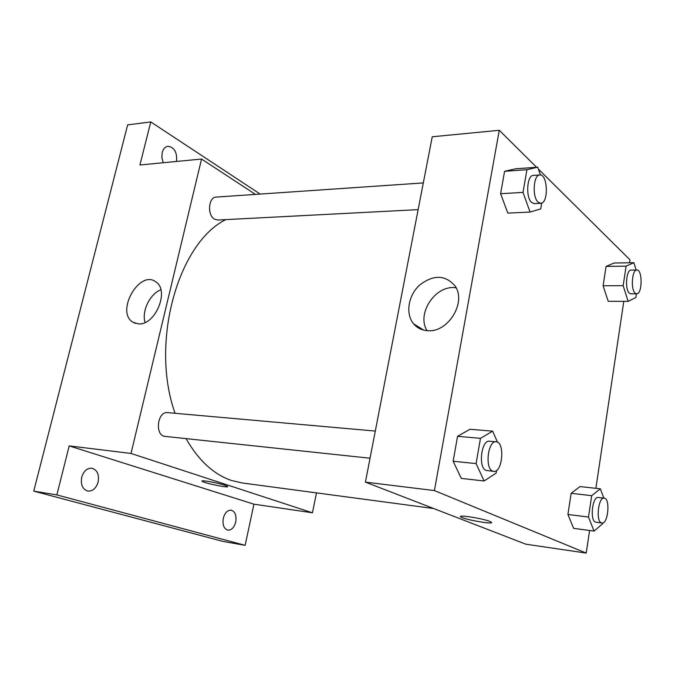<?xml version="1.0" encoding="UTF-8"?>
<svg xmlns="http://www.w3.org/2000/svg" width="675" height="675" viewBox="0 0 675 675"><rect width="100%" height="100%" fill="white"/><g stroke="black" fill="none" stroke-linecap="round" stroke-linejoin="round"><path stroke-width="1.01" d="M75.187 329.51L72.79 338.875M316.482 492.885L312.449 512.798L253.935 504.183L245.135 545.333L222.961 541.409L33.75 491.13L127.651 124.883L150.778 121.922L260.17 194.079M235.735 521.952C234.208 527.513 231.567 530.246 227.821 530.153C223.864 528.761 222.353 524.821 223.29 518.341C224.834 512.814 227.45 510.089 231.137 510.165C235.136 511.54 236.672 515.464 235.735 521.952M98.137 482.009C96.204 488.244 92.796 491.273 87.927 491.096C82.586 489.392 80.519 484.777 81.709 477.242C83.658 471.083 87.016 468.062 91.8 468.197C97.208 469.851 99.318 474.458 98.137 482.009M253.935 504.183L69.196 445.897L56.86 494.902L33.75 491.13M245.135 545.333L56.86 494.902M312.449 512.798L131.018 453.457L69.196 445.897M131.018 453.457L201.547 159.038L139.936 164.987L150.778 121.922M138.594 323.89L132.975 322.228C115.121 312.019 139.657 268.937 155.95 281.973C169.762 290.503 155.343 325.477 138.594 323.89M163.257 162.734L161.865 157.731L162.194 152.592C163.24 148.838 165.181 146.728 168.024 146.273C174.445 147.361 177.28 152.423 176.529 161.452M186.047 438.615C198.636 460.561 213.832 474.533 231.635 480.524L242.19 482.971L433.654 508.528M225.872 219.611C178.073 242.865 149.833 342.9 175.07 413.294M201.547 159.038L255.471 194.4M423.318 182.925L216.203 197.083C208.373 197.007 207.031 215.274 214.591 219.189L217.755 220.033L418.146 209.638M370.043 458.224L165.164 436.396C154.567 435.881 157.207 411.067 167.67 412.636L375.3 431.072M224.682 485.19L227.517 486.388C230.259 488.481 203.749 483.114 202.162 481.258C199.901 479.663 217.24 482.676 224.682 485.19M145.066 322.473C141.48 311.327 149.892 293.912 160.852 289.752M589.587 530.483L586.212 553.078L525.842 544.193L365.42 482.127L432.245 136.763L499.272 130.292L536.591 167.282M538.363 169.037L629.994 259.85L629.556 262.769M623.793 301.371L595.882 488.32M541.721 203.048L540.734 208.904L530.069 212.06L507.828 213.106L500.605 193.717L504.579 171.298L515.599 168.809L537.73 167.197L540.422 174.994M602.716 522.982L602.598 523.766L594.051 531.082L573.615 528.348L567.911 514.451L571.16 493.324L579.985 486.574L600.328 488.81L603.855 498.099M586.212 553.078L434.413 490.573L499.272 130.292M636.407 293.827L635.867 297.498L628.147 301.387L608.217 301.295L603.096 285.753L606.074 266.414L614.048 263.022L633.892 262.693L636.137 270.025M496.581 470.424L496.125 473.124L484.118 480.98L461.32 478.406L453.136 461.236L457.557 436.328L469.935 429.275L492.632 431.148L497.492 442.209M434.413 490.573L365.42 482.127M428.237 330.725C422.204 330.488 417.327 328.185 413.606 323.823C405.27 313.942 408.164 295.599 419.512 285.179C433.325 274.506 445.146 274.725 454.958 285.846C466.763 301.784 448.512 332.328 428.237 330.725M489.864 521.438L491.248 522.129C495.577 525.023 463.708 519.539 460.806 516.915C456.739 514.392 482.752 518.408 489.864 521.438M491.518 522.517C491.864 524.483 463.32 519.261 460.806 516.915L460.544 516.535M427.089 330.666C415.994 313.689 435.907 284.158 456.123 287.862M484.118 480.98L476.103 463.598L480.465 438.337L492.632 431.148M496.15 441.796L489.535 441.214C481.418 439.636 477.942 467.446 485.932 470.365L493.67 471.395C502.571 472.972 505.145 441.931 496.15 441.796C488.076 440.218 484.616 468.146 492.556 471.074L493.67 471.395M461.32 478.406L453.136 461.236L457.557 436.328L469.935 429.275M476.103 463.598L453.136 461.236M480.465 438.337L457.557 436.328M530.069 212.06L523.007 192.4L526.939 169.687L537.73 167.197M539.823 174.968L533.368 175.407C526.888 175.095 525.496 197.547 531.697 202.508L534.296 203.614L540.734 203.276C548.775 203.504 547.847 173.821 539.823 174.968C533.377 174.648 531.984 197.184 538.152 202.171L540.734 203.276M507.828 213.106L500.605 193.717L504.579 171.298L515.599 168.809M523.007 192.4L500.605 193.717M526.939 169.687L504.579 171.298M594.051 531.082L588.49 517.058L591.697 495.669L600.328 488.81M604.192 498.142L598.286 497.467C592.498 496.083 589.646 520.079 595.384 522.096L601.923 523.041C608.133 524.382 610.504 498.293 604.192 498.142C598.447 496.766 595.603 520.847 601.307 522.855L601.923 523.041M573.615 528.348L567.911 514.451L571.16 493.324L579.985 486.574M588.49 517.058L567.911 514.451M591.697 495.669L571.16 493.324M628.147 301.387L623.168 285.677L626.096 266.127L633.892 262.693M636.879 270.017L631.108 270.093C626.231 269.502 624.712 289.524 629.37 293.161L630.855 293.827L636.618 293.827C642.398 294.368 642.676 269.426 636.879 270.017C632.036 269.426 630.517 289.516 635.141 293.161L636.618 293.827M608.217 301.295L603.096 285.753L606.074 266.414L614.048 263.022M623.168 285.677L603.096 285.753M626.096 266.127L606.074 266.414M135.641 323.435L132.975 322.228M423.765 330.142L413.606 323.823"/></g></svg>
